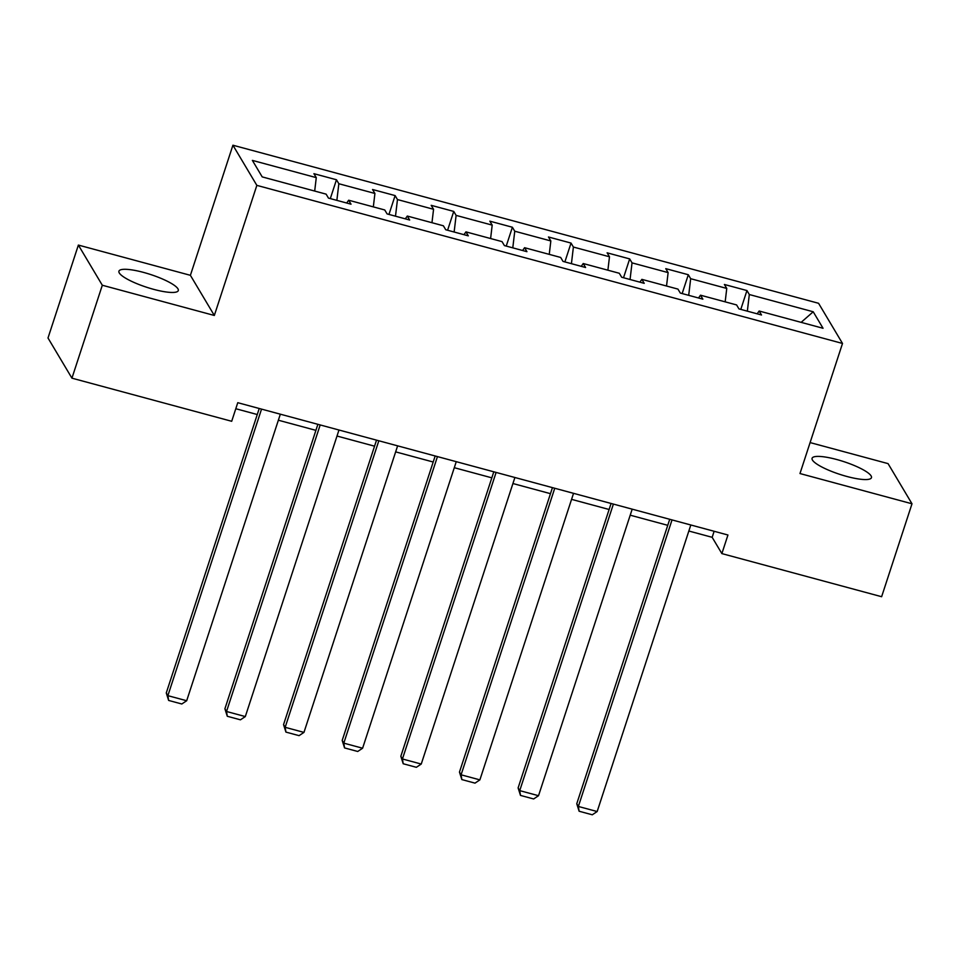 <?xml version="1.0" encoding="UTF-8"?>
<svg xmlns="http://www.w3.org/2000/svg" width="960" height="960" viewBox="0 0 960 960"><rect width="100%" height="100%" fill="white"/><g stroke="black" fill="none" stroke-linecap="round" stroke-linejoin="round"><path stroke-width="1.44" d="M153.648 289.344A31.224 6.672 18.1 0 0 178.284 290.58A31.224 6.672 18.1 0 0 143.556 272.412A31.224 6.672 18.1 0 0 118.932 271.176A31.224 6.672 18.1 0 0 153.648 289.344M846.816 476.448A31.224 6.672 18.1 0 0 871.452 477.684A31.224 6.672 18.1 0 0 836.724 459.516A31.224 6.672 18.1 0 0 812.088 458.28A31.224 6.672 18.1 0 0 846.816 476.448M78.372 245.076L102.312 285.24L214.332 315.468L190.392 275.316L78.372 245.076L48 338.004L71.94 378.168L231.696 421.284L237.768 402.696L727.944 535.008L721.872 553.596L881.628 596.712L912 503.784L888.06 463.62L810.108 442.584M190.392 275.316L232.92 145.212L818.568 303.288L842.508 343.452L256.848 185.376L232.92 145.212M813.216 311.772L749.316 294.528L746.952 290.556L724.392 284.472L726.756 288.432L690.672 278.7L688.308 274.728L665.76 268.644L668.124 272.604L632.028 262.872L629.676 258.9L607.116 252.816L609.48 256.776L573.396 247.044L571.032 243.072L548.472 236.988L550.836 240.948L514.752 231.216L512.388 227.244L489.84 221.16L492.192 225.12L456.108 215.388L453.744 211.416L431.196 205.332L433.56 209.292L397.464 199.56L395.112 195.588L372.552 189.504L374.916 193.464L338.832 183.732L336.468 179.76L313.908 173.676L316.272 177.636L252.372 160.392L262.2 176.892L326.112 194.136L328.464 198.096L351.024 204.192L348.66 200.22L384.744 209.964L387.108 213.924L409.668 220.02L407.304 216.048L443.388 225.792L445.752 229.752L468.3 235.848L465.948 231.876L502.032 241.62L504.396 245.58L526.944 251.676L524.58 247.704L560.664 257.448L563.028 261.408L585.588 267.504L583.224 263.532L619.308 273.276L621.672 277.236L644.22 283.332L641.868 279.36L677.952 289.104L680.316 293.064L702.864 299.16L700.5 295.188L736.596 304.932L738.948 308.892L761.508 314.988L759.144 311.016L823.044 328.272L813.216 311.772L801.132 322.356M346.692 203.016L348.66 200.22M338.832 183.732L336.864 200.364M374.916 193.464L373.332 206.88M405.324 218.844L407.304 216.048M397.464 199.56L395.496 216.192M433.56 209.292L431.964 222.708M463.968 234.672L465.948 231.876M456.108 215.388L454.14 232.02M492.192 225.12L490.608 238.536M522.612 250.5L524.58 247.704M514.752 231.216L512.784 247.848M550.836 240.948L549.252 254.364M581.244 266.328L583.224 263.532M573.396 247.044L571.428 263.676M609.48 256.776L607.896 270.192M639.888 282.156L641.868 279.36M632.028 262.872L630.06 279.504M668.124 272.604L666.528 286.02M698.532 297.984L700.5 295.188M690.672 278.7L688.704 295.332M726.756 288.432L725.172 301.848M757.176 313.812L759.144 311.016M749.316 294.528L747.348 311.16M102.312 285.24L71.94 378.168M214.332 315.468L256.848 185.376M842.508 343.452L799.98 473.544L912 503.784M688.848 531.024L712.164 537.312L721.872 553.596M235.8 408.732L257.268 414.528M278.364 420.216L315.912 430.356M337.008 436.044L374.556 446.184M395.652 451.872L433.188 462.012M454.284 467.7L491.832 477.84M512.928 483.528L550.476 493.668M571.572 499.356L609.108 509.496M630.204 515.184L667.752 525.324M316.272 177.636L314.688 191.052M714.132 531.276L712.164 537.312M746.952 290.556L740.796 309.396M688.308 274.728L682.152 293.568M629.676 258.9L623.52 277.74M571.032 243.072L564.876 261.912M512.388 227.244L506.232 246.084M453.744 211.416L447.588 230.256M395.112 195.588L388.956 214.428M336.468 179.76L330.312 198.6M690.816 524.988L597.168 811.536L578.364 806.46L576.756 803.748L579.12 811.236L578.364 806.46L672.024 519.912M669.72 519.288L576.756 803.748M597.168 811.536L592.284 814.788L579.12 811.236M632.184 509.16L538.524 795.708L519.732 790.632L518.112 787.92L520.488 795.408L519.732 790.632L613.392 504.084M611.088 503.46L518.112 787.92M538.524 795.708L533.64 798.96L520.488 795.408M573.54 493.332L479.88 779.88L461.088 774.804L459.468 772.092L461.844 779.58L461.088 774.804L554.748 488.256M552.444 487.632L459.468 772.092M479.88 779.88L474.996 783.132L461.844 779.58M514.896 477.504L421.248 764.052L402.444 758.976L400.836 756.264L403.2 763.752L402.444 758.976L496.104 472.428M493.8 471.804L400.836 756.264M421.248 764.052L416.364 767.304L403.2 763.752M456.264 461.676L362.604 748.224L343.812 743.148L342.192 740.436L344.556 747.924L343.812 743.148L437.46 456.6M435.168 455.976L342.192 740.436M362.604 748.224L357.72 751.476L344.556 747.924M397.62 445.848L303.96 732.396L285.168 727.32L283.548 724.608L285.924 732.096L285.168 727.32L378.828 440.772M376.524 440.148L283.548 724.608M303.96 732.396L299.076 735.648L285.924 732.096M338.976 430.02L245.316 716.568L226.524 711.492L224.904 708.78L227.28 716.268L226.524 711.492L320.184 424.944M317.88 424.32L224.904 708.78M245.316 716.568L240.432 719.82L227.28 716.268M280.332 414.192L186.684 700.74L167.88 695.664L166.272 692.952L168.636 700.44L167.88 695.664L261.54 409.116M259.236 408.492L166.272 692.952M186.684 700.74L181.8 703.992L168.636 700.44"/></g></svg>
